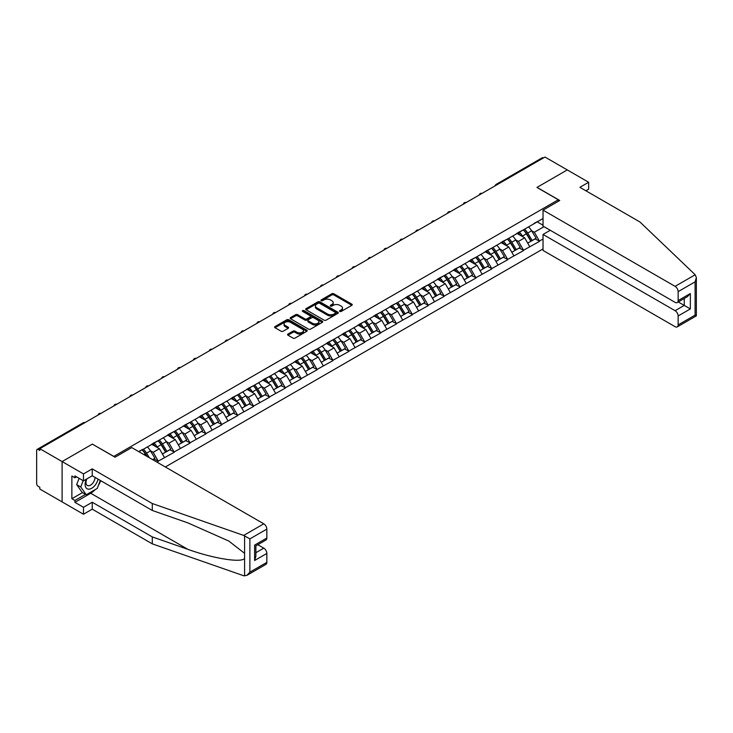 <?xml version="1.0" encoding="UTF-8"?>
<svg xmlns="http://www.w3.org/2000/svg" width="733" height="733" viewBox="0 0 733 733"><rect width="100%" height="100%" fill="white"/><g stroke="black" fill="none" stroke-linecap="round" stroke-linejoin="round"><path stroke-width="1.1" d="M339.81 311.443A0.99 0.568 0 0 0 341.212 311.443L351.822 305.313A1.411 0.815 0 0 0 352.243 304.736A1.411 0.815 0 0 0 351.822 304.158L333.836 293.768A1.411 0.815 0 0 0 331.838 293.768L321.219 299.898A0.99 0.568 0 0 0 322.621 300.713L323.995 299.916A4.526 2.611 0 0 1 330.391 299.916L331.884 300.777A4.526 2.611 0 0 1 333.213 302.628A4.526 2.611 0 0 1 331.884 304.47L330.519 305.267A0.99 0.568 0 0 0 331.912 306.073L333.286 305.285A4.526 2.611 0 0 1 339.681 305.285L341.184 306.147A4.526 2.611 0 0 1 342.503 307.997A4.526 2.611 0 0 1 341.184 309.839L339.81 310.636A0.99 0.568 0 0 0 339.81 311.443L339.81 310.636M287.968 334.046A1.411 0.815 0 0 0 287.556 334.615A1.411 0.815 0 0 0 287.968 335.192L293.017 338.105A1.411 0.815 0 0 0 295.014 338.105L306.806 331.298A1.411 0.815 0 0 0 307.219 330.72A1.411 0.815 0 0 0 306.806 330.143L288.82 319.762A1.411 0.815 0 0 0 286.823 319.762L275.031 326.57A1.411 0.815 0 0 0 274.618 327.147A1.411 0.815 0 0 0 275.031 327.724L281.124 331.243A1.411 0.815 0 0 0 283.121 331.243L288.17 328.329A1.411 0.815 0 0 0 288.582 327.752A1.411 0.815 0 0 0 288.17 327.175L285.146 325.434A3.784 2.181 0 0 1 284.038 323.885A3.784 2.181 0 0 1 286.374 321.869A3.784 2.181 0 0 1 290.497 322.346L302.335 329.181A3.784 2.181 0 0 1 303.444 330.72A3.784 2.181 0 0 1 301.107 332.745A3.784 2.181 0 0 1 296.984 332.269L295.014 331.133A1.411 0.815 0 0 0 293.017 331.133L287.968 334.046L287.968 335.192L293.017 332.306L293.017 331.133M92.44 444.051L62.103 461.57L39.802 448.697L544.967 157.045L567.269 169.919L536.932 187.428L558.308 199.779L113.817 456.402L92.44 444.171M324.096 320.165A1.411 0.815 0 0 0 326.093 320.165L337.886 313.358A1.411 0.815 0 0 0 338.298 312.78A1.411 0.815 0 0 0 337.886 312.203L319.9 301.822A1.411 0.815 0 0 0 317.902 301.822L306.11 308.63A1.411 0.815 0 0 0 305.688 309.207A1.411 0.815 0 0 0 306.11 309.784L324.096 320.165M303.059 311.653A0.99 0.568 0 0 1 304.058 311.791L322.328 322.337L310.554 329.135A1.411 0.815 0 0 1 308.556 329.135L290.57 318.754L295.61 315.859L295.61 314.686L290.57 317.6A1.411 0.815 0 0 0 290.158 318.177A1.411 0.815 0 0 0 290.57 318.754L290.57 317.6M295.61 315.859A1.411 0.815 0 0 1 297.616 315.859L297.616 314.686A1.411 0.815 0 0 0 295.61 314.686M297.616 314.686L304.91 318.901A1.411 0.815 0 0 0 306.907 318.901L310.251 316.968A1.411 0.815 0 0 0 310.664 316.39A1.411 0.815 0 0 0 310.251 315.813L302.656 311.424A0.99 0.568 0 0 1 304.058 310.618L322.346 321.173A1.411 0.815 0 0 1 322.758 321.75A1.411 0.815 0 0 1 322.346 322.328L322.346 321.173M165.337 466.976L543.034 248.918M558.308 199.779L558.308 201.3M139.013 451.785L142.376 449.494L138.711 451.61M142.376 449.842L543.034 218.526M543.034 238.976L539.424 241.065L534.33 232.251L531.507 230.62M523.353 229.887A9.648 5.571 -120 0 1 526.66 233.745L531.15 241.175L535.072 238.912L539.424 241.065M539.424 241.423L523.536 250.237L518.451 241.423L515.629 239.792M507.474 239.059A9.648 5.571 -120 0 1 510.773 242.916L515.272 250.338L519.193 248.075L523.536 250.237M523.536 250.585L507.657 259.409L502.572 250.585L499.75 248.963M491.596 248.23A9.648 5.571 -120 0 1 494.894 252.088L499.393 259.509L503.314 257.246L507.657 259.409M507.657 259.757L491.779 268.571L486.685 259.757L483.862 258.126M475.708 257.393A9.648 5.571 -120 0 1 479.015 261.26L483.505 268.681L487.427 266.418L491.779 268.571M491.779 268.929L475.891 277.743L470.806 268.929L467.984 267.298M459.829 266.565A9.648 5.571 -120 0 1 463.128 270.422L467.627 277.853L471.548 275.59L475.891 277.743M475.891 278.1L460.012 286.915L454.927 278.1L452.105 276.469M443.951 275.736A9.648 5.571 -120 0 1 447.249 279.594L451.748 287.015L455.66 284.752L460.012 286.915M460.012 287.263L444.134 296.086L439.04 287.263L436.217 285.641M428.063 284.908A9.648 5.571 -120 0 1 431.37 288.765L435.86 296.187L439.782 293.924L444.134 296.086M444.134 296.434L428.246 305.249L423.161 296.434L420.339 294.803M412.184 294.07A9.648 5.571 -120 0 1 415.483 297.937L419.982 305.359L423.903 303.096L428.246 305.249M428.246 305.606L412.367 314.42L407.273 305.606L404.46 303.975M396.306 303.242A9.648 5.571 -120 0 1 399.604 307.1L404.103 314.53L408.015 312.267L412.367 314.42M412.367 314.778L396.489 323.592L391.395 314.778L388.572 313.147M380.418 312.414A9.648 5.571 -120 0 1 383.726 316.271L388.215 323.693L392.137 321.43L396.489 323.592M396.489 323.94L380.601 332.764L375.516 323.94L372.694 322.318M364.539 321.576A9.648 5.571 -120 0 1 367.838 325.443L372.337 332.864L376.258 330.601L380.601 332.764M380.601 333.112L364.722 341.926L359.628 333.112L356.815 331.481M348.651 330.748A9.648 5.571 -120 0 1 351.959 334.615L356.458 342.036L360.37 339.773L364.722 341.926M364.722 342.284L348.844 351.098L343.75 342.284L340.927 340.653M332.773 339.92A9.648 5.571 -120 0 1 336.081 343.777L340.57 351.208L344.492 348.945L348.844 351.098M348.844 351.455L332.956 360.269L327.871 351.455L325.049 349.824M316.894 349.091A9.648 5.571 -120 0 1 320.193 352.949L324.692 360.37L328.613 358.107L332.956 360.269M332.956 360.618L317.077 369.441L311.983 360.618L309.17 358.996M301.006 358.254A9.648 5.571 -120 0 1 304.314 362.12L308.813 369.542L312.725 367.279L317.077 369.441M317.077 369.789L301.199 378.604L296.105 369.789L293.282 368.158M285.128 367.425A9.648 5.571 -120 0 1 288.426 371.292L292.925 378.714L296.847 376.45L301.199 378.604M301.199 378.961L285.311 387.775L280.226 378.961L277.404 377.33M269.249 376.597A9.648 5.571 -120 0 1 272.548 380.454L277.047 387.876L280.968 385.622L285.311 387.775M285.311 388.133L269.432 396.947L264.338 388.133L261.516 386.502M253.361 385.769A9.648 5.571 -120 0 1 256.669 389.626L261.159 397.048L265.08 394.785L269.432 396.947M269.432 397.295L253.545 406.119L248.46 397.295L245.637 395.673M237.483 394.931A9.648 5.571 -120 0 1 240.781 398.798L245.28 406.219L249.202 403.956L253.545 406.119M253.545 406.467L237.666 415.281L232.581 406.467L229.759 404.836M221.604 404.103A9.648 5.571 -120 0 1 224.903 407.969L229.402 415.391L233.323 413.128L237.666 415.281M237.666 415.638L221.787 424.453L216.693 415.638L213.871 414.008M205.716 413.275A9.648 5.571 -120 0 1 209.024 417.132L213.514 424.554L217.435 422.29L221.787 424.453M221.787 424.801L205.9 433.624L200.815 424.801L197.992 423.179M189.838 422.446A9.648 5.571 -120 0 1 193.136 426.304L197.635 433.725L201.557 431.462L205.9 433.624M205.9 433.973L190.021 442.787L184.936 433.973L182.114 432.351M173.959 431.609A9.648 5.571 -120 0 1 177.258 435.475L181.757 442.897L185.669 440.634L190.021 442.787M190.021 443.144L174.142 451.959L169.048 443.144L166.226 441.513M158.071 440.78A9.648 5.571 -120 0 1 161.379 444.647L165.869 452.069L169.79 449.805L174.142 451.959M174.142 452.316L158.255 461.13L153.17 452.316L150.347 450.685M152.684 459.673L153.912 458.968L158.255 461.13M158.255 461.478L157.036 462.184M152.858 443.438L158.255 440.68M153.17 452.316L159.382 448.724L151.539 444.198M164.467 457.548L159.382 448.724M168.746 434.266L174.142 431.508M169.048 443.144L175.26 439.562L167.417 435.036M180.355 448.376L175.26 439.562M184.624 425.103L190.021 422.336M184.936 433.973L191.139 430.39L183.305 425.864M196.233 439.204L191.139 430.39M200.512 415.932L205.9 413.165M200.815 424.801L207.027 421.218L199.184 416.692M212.112 430.033L207.027 421.218M216.391 406.76L221.787 404.002M216.693 415.638L222.905 412.047L215.062 407.521M228 420.87L222.905 412.047M232.269 397.588L237.666 394.83M232.581 406.467L238.784 402.884L230.95 398.358M243.878 411.699L238.784 402.884M248.157 388.426L253.545 385.659M248.46 397.295L254.672 393.713L246.829 389.186M259.757 402.527L254.672 393.713M264.036 379.254L269.432 376.487M264.338 388.133L270.55 384.541L262.707 380.015M275.645 393.355L270.55 384.541M279.914 370.083L285.311 367.325M280.226 378.961L286.429 375.369L278.595 370.843M291.523 384.193L286.429 375.369M295.802 360.911L301.199 358.153M296.105 369.789L302.317 366.207L294.474 361.681M307.402 375.021L302.317 366.207M311.681 351.748L317.077 348.981M311.983 360.618L318.195 357.035L310.361 352.509M323.29 365.849L318.195 357.035M327.559 342.577L332.956 339.81M327.871 351.455L334.074 347.863L326.24 343.337M339.168 356.678L334.074 347.863M343.447 333.405L348.844 330.647M343.75 342.284L349.962 338.692L342.119 334.175M355.047 347.515L349.962 338.692M359.326 324.233L364.722 321.475M359.628 333.112L365.84 329.529L358.006 325.003M370.935 338.344L365.84 329.529M375.204 315.071L380.601 312.304M375.516 323.94L381.728 320.358L373.885 315.831M386.813 329.172L381.728 320.358M391.092 305.899L396.489 303.132M391.395 314.778L397.607 311.186L389.764 306.66M402.692 320.009L397.607 311.186M406.971 296.728L412.367 293.97M407.273 305.606L413.485 302.023L405.651 297.497M418.58 310.838L413.485 302.023M422.849 287.556L428.246 284.798M423.161 296.434L429.373 292.852L421.53 288.326M434.458 301.666L429.373 292.852M438.737 278.393L444.134 275.626M439.04 287.263L445.252 283.68L437.409 279.154M450.346 292.494L445.252 283.68M454.616 269.222L460.012 266.455M454.927 278.1L461.13 274.509L453.296 269.982M466.225 283.332L461.13 274.509M470.504 260.05L475.891 257.292M470.806 268.929L477.018 265.346L469.175 260.82M482.103 274.16L477.018 265.346M486.382 250.878L491.779 248.121M486.685 259.757L492.897 256.174L485.054 251.648M497.991 264.989L492.897 256.174M502.261 241.716L507.657 238.949M502.572 250.585L508.775 247.003L500.941 242.476M513.87 255.817L508.775 247.003M518.149 232.544L523.536 229.777M518.451 241.423L524.663 237.831L516.82 233.305M529.748 246.654L524.663 237.831M543.446 157.925L497.322 184.551M496.672 184.927A2.162 1.246 120 0 1 497.221 184.496A2.162 1.246 60 0 0 496.14 184.386L542.264 157.76A2.162 1.246 60 0 1 543.345 157.87M534.027 223.373L539.424 220.615M534.33 232.251L544.005 226.662M537.234 221.879L543.034 225.223M95.198 489.598A16.199 9.355 -60 0 1 90.709 493.254L74.931 502.362L83.48 507.3L83.48 514.236L62.103 501.894L62.103 461.57L92.34 444.116L115.044 457.218L131.738 447.579L263.779 523.82A4.316 2.492 60 0 1 266.839 529.107L249.88 538.892L243.686 535.42L152.299 503.534L92.239 468.863L83.48 473.912L62.103 461.57L62.103 501.894L39.802 489.021L39.802 487.253L38.18 486.318A2.162 1.246 -120 0 1 36.65 483.67L36.65 450.401A2.162 1.246 -120 0 1 37.099 449.411A2.162 1.246 -120 0 1 38.18 449.521L39.802 450.465L39.802 448.697M526.431 233.919L526.935 234.212M510.553 243.09L511.057 243.383M494.674 252.262L495.178 252.555M478.786 261.434L479.29 261.718M462.908 270.596L463.412 270.889M447.029 279.768L447.533 280.061M431.141 288.939L431.645 289.233M415.263 298.102L415.767 298.395M399.384 307.274L399.888 307.567M383.496 316.445L384 316.738M367.618 325.617L368.122 325.901M351.739 334.779L352.243 335.073M335.851 343.951L336.355 344.244M319.973 353.123L320.477 353.416M304.085 362.294L304.589 362.578M288.206 371.457L288.71 371.75M272.328 380.629L272.832 380.922M256.44 389.8L256.944 390.093M240.561 398.972L241.065 399.256M224.683 408.134L225.187 408.428M208.795 417.306L209.299 417.599M192.916 426.478L193.42 426.771M177.038 435.649L177.542 435.933M161.15 444.812L161.654 445.105M145.271 453.984L145.775 454.277M340.204 311.58L341.184 311.012A4.526 2.611 0 0 0 342.503 309.17L342.503 307.997M333.213 302.628L333.213 303.801A4.526 2.611 0 0 1 331.884 305.652L330.913 306.211M351.803 305.322L333.836 294.95A1.411 0.815 0 0 0 331.838 294.95L321.613 300.851M337.886 312.203L337.886 313.358L319.9 302.995A1.411 0.815 0 0 0 317.902 302.995L306.128 309.793L306.11 308.63M335.384 313.183A0.99 0.568 0 0 0 335.384 312.377L319.597 303.26A0.99 0.568 0 0 0 318.195 303.26L316.748 304.094A4.526 2.611 0 0 0 315.428 305.945A4.526 2.611 0 0 0 316.748 307.787L327.541 314.026A4.526 2.611 0 0 0 333.936 314.026L335.384 313.183L335.384 314.365A0.99 0.568 0 0 0 335.677 313.953L335.677 312.78M315.428 305.945L315.428 307.118A4.526 2.611 0 0 0 316.748 308.969L316.748 307.787M335.384 314.365L333.936 315.199A4.526 2.611 0 0 1 327.541 315.199L316.748 308.969M297.616 315.859L304.91 320.074A1.411 0.815 0 0 0 306.907 320.074L310.251 318.14A1.411 0.815 0 0 0 310.664 317.563L310.664 316.39M312.478 323.271A3.784 2.181 0 0 0 316.601 323.739A3.784 2.181 0 0 0 318.928 321.723A3.784 2.181 0 0 0 317.82 320.184L313.651 317.774A1.411 0.815 0 0 0 311.653 317.774L308.309 319.707A1.411 0.815 0 0 0 307.887 320.284A1.411 0.815 0 0 0 308.309 320.862L312.478 323.271L312.478 324.444A3.784 2.181 0 0 0 316.601 324.921A3.784 2.181 0 0 0 318.928 322.896L318.928 321.723M307.887 320.284L307.887 321.457A1.411 0.815 0 0 0 308.309 322.034L308.309 320.862M312.478 324.444L308.309 322.034M303.444 330.72L303.444 331.902A3.784 2.181 0 0 1 301.107 333.918A3.784 2.181 0 0 1 296.984 333.442L295.014 332.306A1.411 0.815 0 0 0 293.017 332.306M284.038 323.885L284.038 325.067A3.784 2.181 0 0 0 285.146 326.606L285.146 325.434M288.17 327.175L288.17 328.329L285.146 326.606M306.806 330.143L306.806 331.298L288.82 320.935A1.411 0.815 0 0 0 286.823 320.935L275.049 327.733M528.52 226.9A11.81 6.817 60 0 1 531.617 230.794L527.696 233.057A11.81 6.817 -120 0 0 524.608 229.163M527.696 233.057L532.195 240.479L536.116 238.216L531.617 230.794M531.15 241.175L532.195 240.479M535.072 238.912L536.116 238.216M517.855 232.709A9.648 5.571 60 0 1 520.512 235.44M519.358 232.196A11.81 6.817 60 0 1 522.455 236.081L522.895 236.814M527.733 243.145L530.866 241.249L526.376 233.818A11.81 6.817 -120 0 0 523.28 229.933M530.866 241.249L527.687 243.081M512.642 236.072A11.81 6.817 60 0 1 515.739 239.966L511.817 242.229A11.81 6.817 -120 0 0 508.72 238.335M511.817 242.229L516.316 249.651L520.228 247.387L515.739 239.966M515.272 250.338L516.316 249.651M519.193 248.075L520.228 247.387M501.977 241.881A9.648 5.571 60 0 1 504.634 244.611M503.479 241.368A11.81 6.817 60 0 1 506.576 245.253L507.016 245.986M511.845 252.317L514.987 250.411L510.489 242.989A11.81 6.817 -120 0 0 507.401 239.105M514.987 250.411L511.808 252.253M496.763 245.243A11.81 6.817 60 0 1 499.851 249.138L495.939 251.401A11.81 6.817 -120 0 0 492.842 247.507M495.939 251.401L500.428 258.822L504.35 256.559L499.851 249.138M499.393 259.509L500.428 258.822M503.314 257.246L504.35 256.559M486.089 251.053A9.648 5.571 60 0 1 488.755 253.783M487.601 250.53A11.81 6.817 60 0 1 490.689 254.424L491.137 255.157M495.966 261.489L499.109 259.583L494.61 252.161A11.81 6.817 -120 0 0 491.513 248.267M499.109 259.583L495.929 261.424M480.875 254.415A11.81 6.817 60 0 1 483.972 258.3L480.051 260.563A11.81 6.817 -120 0 0 476.963 256.678M480.051 260.563L484.55 267.985L488.471 265.722L483.972 258.3M483.505 268.681L484.55 267.985M487.427 266.418L488.471 265.722M470.21 260.215A9.648 5.571 60 0 1 472.867 262.945M471.713 259.702A11.81 6.817 60 0 1 474.81 263.596L475.25 264.329M480.088 270.66L483.221 268.754L478.731 261.333A11.81 6.817 -120 0 0 475.635 257.439M483.221 268.754L480.042 270.587M464.997 263.578A11.81 6.817 60 0 1 468.094 267.472L464.172 269.735A11.81 6.817 -120 0 0 461.075 265.841M464.172 269.735L468.671 277.156L472.583 274.893L468.094 267.472M467.627 277.853L468.671 277.156M471.548 275.59L472.583 274.893M454.323 269.387A9.648 5.571 60 0 1 456.989 272.117M455.834 268.874A11.81 6.817 60 0 1 458.931 272.758L459.371 273.491M464.2 279.823L467.342 277.926L462.844 270.495A11.81 6.817 -120 0 0 459.756 266.61M467.342 277.926L464.163 279.759M449.118 272.749A11.81 6.817 60 0 1 452.206 276.643L448.294 278.906A11.81 6.817 -120 0 0 445.197 275.012M448.294 278.906L452.783 286.328L456.705 284.065L452.206 276.643M451.748 287.015L452.783 286.328M455.66 284.752L456.705 284.065M438.444 278.558A9.648 5.571 60 0 1 441.11 281.289M439.956 278.045A11.81 6.817 60 0 1 443.044 281.93L443.492 282.663M448.321 288.994L451.464 287.089L446.965 279.667A11.81 6.817 -120 0 0 443.868 275.782M451.464 287.089L448.284 288.93M86.393 479.171A9.355 5.406 120 0 0 88.418 489.14A9.355 5.406 120 0 0 98.066 479.162M86.897 478.878A6.405 3.702 120 0 0 87.319 485.466A6.405 3.702 120 0 0 88.253 485.759A6.405 3.702 120 0 0 95.052 477.421M100.32 480.463L97.223 488.435L86.228 494.775L82.16 492.429L76.663 484.614L79.1 478.319M86.228 494.775L80.74 486.959L83.177 480.674M76.663 484.614L80.74 486.959M695.177 274.756L696.35 277.605L695.086 281.857L678.135 291.642A4.316 2.492 -120 0 0 675.084 286.356L695.177 274.756L639.955 221.989L579.895 187.318L588.645 182.26L567.269 169.919L537.032 187.373L559.737 200.485L543.034 210.124L675.084 286.356M588.645 182.26L588.645 189.196L585.896 190.782M550.263 230.281L543.034 234.45L543.034 250.439L675.084 326.68A4.316 2.492 -120 0 0 677.237 326.891A4.316 2.492 -120 0 0 678.135 324.911L678.135 315.978A4.316 2.492 -120 0 0 675.084 310.691L684.246 305.395L690.349 308.923L678.135 315.978M543.034 234.45L675.084 310.691M543.034 210.124L543.034 226.112L675.084 302.344A4.316 2.492 -120 0 0 677.237 302.555A4.316 2.492 -120 0 0 678.135 300.576L678.135 291.642M678.282 301.959L684.246 305.395L684.246 298.514M678.135 300.576L690.349 293.53L687.297 296.746L677.237 302.555M678.135 324.911L695.086 315.126L695.727 315.502M83.48 507.3L92.239 502.242L152.299 536.923L152.299 543.859L243.686 575.744L246.829 575.387L249.88 572.161L266.839 562.376A4.316 2.492 60 0 1 265.942 564.355L246.829 575.387M152.299 536.923L187.804 549.31C213.028 558.473 241.276 563.026 244.593 558.454L244.593 553.342L228.733 541.009L187.804 522.858L152.299 510.47L92.239 475.79L83.48 480.848L74.931 475.909L74.931 477.797L71.871 476.029L71.871 498.715L74.931 500.483L85.523 494.372M92.239 502.242L92.239 509.178L83.48 514.236M152.299 543.859L92.239 509.178M266.839 529.107L266.839 538.04A4.316 2.492 60 0 1 265.942 540.019L255.881 545.828L255.881 556.237L254.617 560.498L254.617 545.095C256.266 546.048 256.266 546.048 254.617 545.095L266.839 538.04M83.48 473.912L83.48 480.848M74.931 502.362L74.931 500.483M92.239 468.863L92.239 475.79M152.299 503.534L152.299 510.47M255.881 552.709L263.779 548.147A4.316 2.492 60 0 1 266.839 553.442L266.839 562.376M263.779 548.147L257.814 544.711M100.714 480.692A16.199 9.355 -60 0 1 98.414 485.365M76.562 476.853L74.931 477.797M71.871 498.715L82.463 492.603M433.23 281.921A11.81 6.817 60 0 1 436.327 285.815L432.406 288.078A11.81 6.817 -120 0 0 429.309 284.184M432.406 288.078L436.905 295.5L440.826 293.237L436.327 285.815M435.86 296.187L436.905 295.5M439.782 293.924L440.826 293.237M422.565 287.73A9.648 5.571 60 0 1 425.222 290.46M424.068 287.208A11.81 6.817 60 0 1 427.165 291.102L427.605 291.835M432.443 298.166L435.576 296.26L431.086 288.839A11.81 6.817 -120 0 0 427.99 284.945M435.576 296.26L432.397 298.093M417.352 291.093A11.81 6.817 60 0 1 420.449 294.978L416.527 297.241A11.81 6.817 -120 0 0 413.43 293.356M416.527 297.241L421.017 304.662L424.938 302.399L420.449 294.978M419.982 305.359L421.017 304.662M423.903 303.096L424.938 302.399M406.678 296.892A9.648 5.571 60 0 1 409.344 299.623M408.189 296.379A11.81 6.817 60 0 1 411.286 300.273L411.726 301.006M416.555 307.338L419.697 305.432L415.199 298.01A11.81 6.817 -120 0 0 412.111 294.116M419.697 305.432L416.518 307.264M401.473 300.255A11.81 6.817 60 0 1 404.561 304.149L400.639 306.412A11.81 6.817 -120 0 0 397.552 302.518M400.639 306.412L405.138 313.834L409.06 311.571L404.561 304.149M404.103 314.53L405.138 313.834M408.015 312.267L409.06 311.571M390.799 306.064A9.648 5.571 60 0 1 393.456 308.795M392.311 305.551A11.81 6.817 60 0 1 395.399 309.436L395.847 310.169M400.676 316.5L403.819 314.604L399.32 307.173A11.81 6.817 -120 0 0 396.223 303.288M403.819 314.604L400.639 316.436M385.585 309.427A11.81 6.817 60 0 1 388.682 313.321L384.761 315.584A11.81 6.817 -120 0 0 381.664 311.69M384.761 315.584L389.26 323.006L393.181 320.742L388.682 313.321M388.215 323.693L389.26 323.006M392.137 321.43L393.181 320.742M374.92 315.236A9.648 5.571 60 0 1 377.577 317.966M376.423 314.714A11.81 6.817 60 0 1 379.52 318.608L379.96 319.341M384.788 325.672L387.931 323.766L383.441 316.344A11.81 6.817 -120 0 0 380.345 312.45M387.931 323.766L384.752 325.608M369.707 318.598A11.81 6.817 60 0 1 372.804 322.483L368.882 324.746A11.81 6.817 -120 0 0 365.785 320.862M368.882 324.746L373.372 332.177L377.293 329.914L372.804 322.483M372.337 332.864L373.372 332.177M376.258 330.601L377.293 329.914M359.033 324.407A9.648 5.571 60 0 1 361.699 327.138M360.544 323.885A11.81 6.817 60 0 1 363.641 327.779L364.081 328.512M368.91 334.844L372.052 332.938L367.554 325.516A11.81 6.817 -120 0 0 364.466 321.622M372.052 332.938L368.873 334.77M353.819 327.77A11.81 6.817 60 0 1 356.916 331.655L352.994 333.918A11.81 6.817 -120 0 0 349.907 330.033M352.994 333.918L357.493 341.34L361.415 339.077L356.916 331.655M356.458 342.036L357.493 341.34M360.37 339.773L361.415 339.077M343.154 333.57A9.648 5.571 60 0 1 345.811 336.3M344.657 333.057A11.81 6.817 60 0 1 347.754 336.951L348.202 337.675M353.031 344.015L356.174 342.109L351.675 334.688A11.81 6.817 -120 0 0 348.578 330.794M356.174 342.109L352.985 343.942M337.94 336.933A11.81 6.817 60 0 1 341.037 340.827L337.116 343.09A11.81 6.817 -120 0 0 334.019 339.196M337.116 343.09L341.615 350.511L345.527 348.248L341.037 340.827M340.57 351.208L341.615 350.511M344.492 348.945L345.527 348.248M327.275 342.742A9.648 5.571 60 0 1 329.932 345.472M328.778 342.229A11.81 6.817 60 0 1 331.875 346.113L332.315 346.846M337.143 353.178L340.286 351.281L335.796 343.85A11.81 6.817 -120 0 0 332.7 339.965M340.286 351.281L337.107 353.114M322.062 346.104A11.81 6.817 60 0 1 325.15 349.998L321.237 352.261A11.81 6.817 -120 0 0 318.14 348.367M321.237 352.261L325.727 359.683L329.648 357.42L325.15 349.998M324.692 360.37L325.727 359.683M328.613 358.107L329.648 357.42M311.388 351.913A9.648 5.571 60 0 1 314.054 354.644M312.899 351.391A11.81 6.817 60 0 1 315.987 355.285L316.436 356.018M321.265 362.349L324.407 360.444L319.909 353.022A11.81 6.817 -120 0 0 316.821 349.128M324.407 360.444L321.228 362.285M306.174 355.276A11.81 6.817 60 0 1 309.271 359.161L305.349 361.424A11.81 6.817 -120 0 0 302.262 357.539M305.349 361.424L309.848 368.855L313.77 366.592L309.271 359.161M308.813 369.542L309.848 368.855M312.725 367.279L313.77 366.592M295.509 361.085A9.648 5.571 60 0 1 298.166 363.815M297.012 360.563A11.81 6.817 60 0 1 300.109 364.457L300.548 365.19M305.386 371.521L308.529 369.615L304.03 362.194A11.81 6.817 -120 0 0 300.933 358.3M308.529 369.615L305.34 371.448M290.295 364.448A11.81 6.817 60 0 1 293.392 368.332L289.471 370.596A11.81 6.817 -120 0 0 286.374 366.711M289.471 370.596L293.97 378.017L297.882 375.754L293.392 368.332M292.925 378.714L293.97 378.017M296.847 376.45L297.882 375.754M279.63 370.247A9.648 5.571 60 0 1 282.287 372.978M281.133 369.734A11.81 6.817 60 0 1 284.23 373.628L284.67 374.352M289.498 380.693L292.641 378.787L288.151 371.365A11.81 6.817 -120 0 0 285.055 367.471M292.641 378.787L289.462 380.619M274.417 373.61A11.81 6.817 60 0 1 277.505 377.504L273.592 379.767A11.81 6.817 -120 0 0 270.495 375.873M273.592 379.767L278.082 387.189L282.003 384.926L277.505 377.504M277.047 387.876L278.082 387.189M280.968 385.622L282.003 384.926M263.743 379.419A9.648 5.571 60 0 1 266.409 382.15M265.254 378.906A11.81 6.817 60 0 1 268.342 382.791L268.791 383.524M273.62 389.855L276.762 387.949L272.264 380.528A11.81 6.817 -120 0 0 269.176 376.643M276.762 387.949L273.583 389.791M258.529 382.782A11.81 6.817 60 0 1 261.626 386.676L257.704 388.939A11.81 6.817 -120 0 0 254.617 385.045M257.704 388.939L262.203 396.361L266.125 394.097L261.626 386.676M261.159 397.048L262.203 396.361M265.08 394.785L266.125 394.097M247.864 388.591A9.648 5.571 60 0 1 250.521 391.321M249.367 388.069A11.81 6.817 60 0 1 252.464 391.963L252.903 392.696M257.741 399.027L260.875 397.121L256.385 389.699A11.81 6.817 -120 0 0 253.288 385.805M260.875 397.121L257.695 398.963M242.65 391.953A11.81 6.817 60 0 1 245.747 395.838L241.826 398.101A11.81 6.817 -120 0 0 238.729 394.217M241.826 398.101L246.325 405.532L250.237 403.269L245.747 395.838M245.28 406.219L246.325 405.532M249.202 403.956L250.237 403.269M231.985 397.762A9.648 5.571 60 0 1 234.642 400.484M233.488 397.24A11.81 6.817 60 0 1 236.585 401.134L237.025 401.867M241.853 408.199L244.996 406.293L240.497 398.871A11.81 6.817 -120 0 0 237.41 394.977M244.996 406.293L241.817 408.125M226.772 401.125A11.81 6.817 60 0 1 229.86 405.01L225.947 407.273A11.81 6.817 -120 0 0 222.85 403.388M225.947 407.273L230.437 414.695L234.358 412.432L229.86 405.01M229.402 415.391L230.437 414.695M233.323 413.128L234.358 412.432M216.098 406.925A9.648 5.571 60 0 1 218.764 409.655M217.609 406.412A11.81 6.817 60 0 1 220.697 410.306L221.146 411.03M225.975 417.37L229.117 415.464L224.619 408.043A11.81 6.817 -120 0 0 221.522 404.149M229.117 415.464L225.938 417.297M210.884 410.288A11.81 6.817 60 0 1 213.981 414.182L210.059 416.445A11.81 6.817 -120 0 0 206.972 412.551M210.059 416.445L214.558 423.866L218.48 421.603L213.981 414.182M213.514 424.554L214.558 423.866M217.435 422.29L218.48 421.603M200.219 416.097A9.648 5.571 60 0 1 202.876 418.827M201.722 415.584A11.81 6.817 60 0 1 204.819 419.468L205.258 420.201M210.096 426.533L213.23 424.627L208.74 417.205A11.81 6.817 -120 0 0 205.643 413.32M213.23 424.627L210.05 426.469M195.005 419.459A11.81 6.817 60 0 1 198.102 423.353L194.181 425.616A11.81 6.817 -120 0 0 191.084 421.722M194.181 425.616L198.68 433.038L202.592 430.775L198.102 423.353M197.635 433.725L198.68 433.038M201.557 431.462L202.592 430.775M184.331 425.268A9.648 5.571 60 0 1 186.997 427.999M185.843 424.746A11.81 6.817 60 0 1 188.94 428.64L189.38 429.373M194.208 435.704L197.351 433.799L192.852 426.377A11.81 6.817 -120 0 0 189.765 422.483M197.351 433.799L194.172 435.64M179.127 428.631A11.81 6.817 60 0 1 182.215 432.516L178.302 434.779A11.81 6.817 -120 0 0 175.205 430.894M178.302 434.779L182.792 442.21L186.713 439.947L182.215 432.516M181.757 442.897L182.792 442.21M185.669 440.634L186.713 439.947M168.453 434.44A9.648 5.571 60 0 1 171.119 437.161M169.964 433.918A11.81 6.817 60 0 1 173.052 437.812L173.501 438.545M178.33 444.876L181.472 442.97L176.974 435.549A11.81 6.817 -120 0 0 173.877 431.655M181.472 442.97L178.293 444.803M163.239 437.803A11.81 6.817 60 0 1 166.336 441.687L162.414 443.951A11.81 6.817 -120 0 0 159.318 440.057M162.414 443.951L166.913 451.372L170.835 449.109L166.336 441.687M165.869 452.069L166.913 451.372M169.79 449.805L170.835 449.109M152.574 443.602A9.648 5.571 60 0 1 155.231 446.333M154.077 443.089A11.81 6.817 60 0 1 157.174 446.974L157.613 447.707M162.451 454.048L165.585 452.142L161.095 444.72A11.81 6.817 -120 0 0 157.998 440.826M165.585 452.142L162.405 453.974M147.36 446.965A11.81 6.817 60 0 1 150.457 450.859L146.536 453.122A11.81 6.817 -120 0 0 143.439 449.228M146.536 453.122L149.33 457.74M150.457 450.859L154.947 458.281L152.611 459.628M153.912 458.968L154.947 458.281M142.193 449.952A9.648 5.571 -120 0 1 145.491 453.809L147.086 456.448M146.582 456.155L145.207 453.883A11.81 6.817 -120 0 0 142.12 449.998M84.396 422.95L38.18 449.521M84.845 422.694A2.162 1.246 -60 0 0 84.295 422.895A2.162 1.246 -120 0 0 83.214 422.785L37.099 449.411M480.793 194.098A2.162 1.246 120 0 1 481.343 193.659A2.162 1.246 -60 0 1 481.893 193.466M464.914 203.27A2.162 1.246 120 0 1 465.464 202.83A2.162 1.246 -60 0 1 466.005 202.629M449.027 212.433A2.162 1.246 120 0 1 449.576 212.002A2.162 1.246 -60 0 1 450.126 211.8M433.148 221.604A2.162 1.246 120 0 1 433.698 221.174A2.162 1.246 -60 0 1 434.248 220.972M417.269 230.776A2.162 1.246 120 0 1 417.81 230.336A2.162 1.246 -60 0 1 418.36 230.144M401.382 239.938A2.162 1.246 120 0 1 401.931 239.508A2.162 1.246 -60 0 1 402.481 239.306M385.503 249.11A2.162 1.246 120 0 1 386.053 248.679A2.162 1.246 -60 0 1 386.603 248.478M369.624 258.282A2.162 1.246 120 0 1 370.165 257.851A2.162 1.246 -60 0 1 370.715 257.649M353.737 267.453A2.162 1.246 120 0 1 354.286 267.014A2.162 1.246 -60 0 1 354.836 266.821M337.858 276.616A2.162 1.246 120 0 1 338.408 276.185A2.162 1.246 -60 0 1 338.958 275.984M321.979 285.788A2.162 1.246 120 0 1 322.52 285.357A2.162 1.246 -60 0 1 323.07 285.155M306.092 294.959A2.162 1.246 120 0 1 306.641 294.529A2.162 1.246 -60 0 1 307.191 294.327M290.213 304.131A2.162 1.246 120 0 1 290.763 303.691A2.162 1.246 -60 0 1 291.303 303.499M274.325 313.293A2.162 1.246 120 0 1 274.875 312.863A2.162 1.246 -60 0 1 275.425 312.661M258.447 322.465A2.162 1.246 120 0 1 258.996 322.034A2.162 1.246 -60 0 1 259.546 321.833M242.568 331.637A2.162 1.246 120 0 1 243.118 331.206A2.162 1.246 -60 0 1 243.658 331.004M226.68 340.808A2.162 1.246 120 0 1 227.23 340.369A2.162 1.246 -60 0 1 227.78 340.176M210.802 349.971A2.162 1.246 120 0 1 211.351 349.54A2.162 1.246 -60 0 1 211.901 349.339M194.923 359.143A2.162 1.246 120 0 1 195.473 358.712A2.162 1.246 -60 0 1 196.013 358.51M179.035 368.314A2.162 1.246 120 0 1 179.585 367.884A2.162 1.246 -60 0 1 180.135 367.682M163.157 377.486A2.162 1.246 120 0 1 163.706 377.046A2.162 1.246 -60 0 1 164.256 376.854M147.278 386.648A2.162 1.246 120 0 1 147.819 386.218A2.162 1.246 -60 0 1 148.368 386.016M131.39 395.82A2.162 1.246 120 0 1 131.94 395.389A2.162 1.246 -60 0 1 132.49 395.188M115.512 404.992A2.162 1.246 120 0 1 116.061 404.552A2.162 1.246 -60 0 1 116.611 404.359M99.633 414.163A2.162 1.246 120 0 1 100.174 413.724A2.162 1.246 -60 0 1 100.723 413.531M341.184 311.012L341.184 309.839M330.519 306.073L330.519 305.267M331.884 305.652L331.884 304.47M321.219 300.713L321.219 299.898M331.838 294.95L331.838 293.768M333.836 294.95L333.836 293.768M351.822 305.313L351.822 304.158M317.902 302.995L317.902 301.822M319.9 302.995L319.9 301.822M327.541 315.199L327.541 314.026M333.936 315.199L333.936 314.026M304.91 320.074L304.91 318.901M306.907 320.074L306.907 318.901M310.251 318.14L310.251 316.968M304.058 311.791L304.058 310.618M295.014 332.306L295.014 331.133M296.984 333.442L296.984 332.269M275.031 327.724L275.031 326.57M286.823 320.935L286.823 319.762M288.82 320.935L288.82 319.762M526.376 233.818L522.455 236.081M510.489 242.989L506.576 245.253M494.61 252.161L490.689 254.424M478.731 261.333L474.81 263.596M462.844 270.495L458.931 272.758M446.965 279.667L443.044 281.93M695.086 315.126L695.086 281.857M690.349 293.53L690.349 308.923M244.593 575.955L244.593 558.454M244.593 553.342L244.593 535.841M249.88 538.892L249.88 572.161M266.839 553.442L254.617 560.498M243.686 535.42L263.779 523.82M90.709 493.254L187.804 549.31M431.086 288.839L427.165 291.102M415.199 298.01L411.286 300.273M399.32 307.173L395.399 309.436M383.441 316.344L379.52 318.608M367.554 325.516L363.641 327.779M351.675 334.688L347.754 336.951M335.796 343.85L331.875 346.113M319.909 353.022L315.987 355.285M304.03 362.194L300.109 364.457M288.151 371.365L284.23 373.628M272.264 380.528L268.342 382.791M256.385 389.699L252.464 391.963M240.497 398.871L236.585 401.134M224.619 408.043L220.697 410.306M208.74 417.205L204.819 419.468M192.852 426.377L188.94 428.64M176.974 435.549L173.052 437.812M161.095 444.72L157.174 446.974M145.207 453.883L143.934 454.625M496.14 184.386A2.162 2.162 0 0 0 495.105 185.834M482.03 193.384A2.162 2.162 0 0 0 479.226 195.005M466.151 202.546A2.162 2.162 0 0 0 463.338 204.168M450.273 211.718A2.162 2.162 0 0 0 447.46 213.34M434.385 220.89A2.162 2.162 0 0 0 431.581 222.511M418.506 230.061A2.162 2.162 0 0 0 415.693 231.683M402.628 239.224A2.162 2.162 0 0 0 399.815 240.845M386.74 248.395A2.162 2.162 0 0 0 383.936 250.017M370.861 257.567A2.162 2.162 0 0 0 368.048 259.189M354.983 266.739A2.162 2.162 0 0 0 352.17 268.36M339.095 275.901A2.162 2.162 0 0 0 336.291 277.523M323.216 285.073A2.162 2.162 0 0 0 320.403 286.695M307.338 294.245A2.162 2.162 0 0 0 304.525 295.866M291.45 303.416A2.162 2.162 0 0 0 288.646 305.038M275.571 312.579A2.162 2.162 0 0 0 272.758 314.2M259.693 321.75A2.162 2.162 0 0 0 256.88 323.372M243.805 330.922A2.162 2.162 0 0 0 240.992 332.544M227.926 340.085A2.162 2.162 0 0 0 225.113 341.715M212.039 349.256A2.162 2.162 0 0 0 209.235 350.878M196.16 358.428A2.162 2.162 0 0 0 193.347 360.05M180.281 367.599A2.162 2.162 0 0 0 177.468 369.221M164.394 376.762A2.162 2.162 0 0 0 161.59 378.393M148.515 385.934A2.162 2.162 0 0 0 145.702 387.555M132.636 395.105A2.162 2.162 0 0 0 129.823 396.727M116.749 404.277A2.162 2.162 0 0 0 113.945 405.899M100.87 413.439A2.162 2.162 0 0 0 98.057 415.061M84.991 422.611A2.162 2.162 0 0 0 83.214 422.785M696.35 277.605L696.35 315.859L677.237 326.891"/></g></svg>
